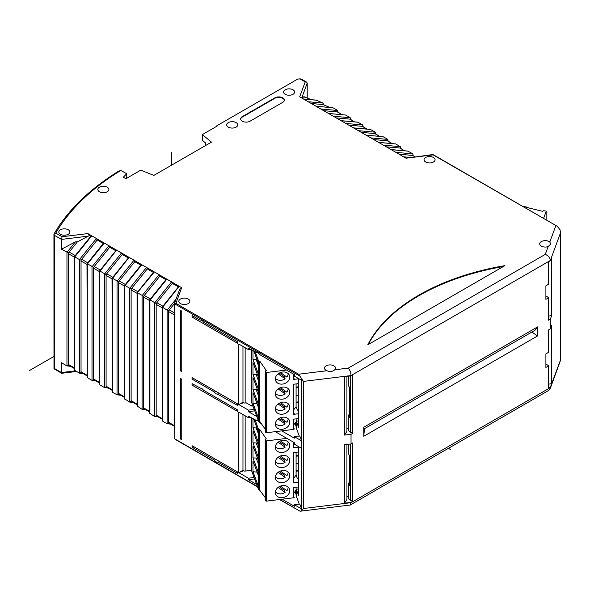 <?xml version="1.0" encoding="UTF-8"?>
<svg xmlns="http://www.w3.org/2000/svg" width="590" height="590" viewBox="0 0 590 590"><rect width="100%" height="100%" fill="white"/><g stroke="black" fill="none" stroke-linecap="round" stroke-linejoin="round"><path stroke-width="0.89" d="M296.084 487.244L296.084 490.113L295.369 491.079L296.313 493.646M294.248 492.598L295.369 491.079M258.501 489.471L258.501 429.225A0.738 0.428 180 0 0 259.379 429.557L259.379 489.796A0.738 0.428 0 0 1 258.501 489.471L251.443 470.304L251.443 417.912M259.379 489.796L265.198 497.547M286.873 438.37L266.584 440.863A0.738 0.428 180 0 1 265.714 440.553L265.198 439.402L265.198 499.642L265.714 500.799A0.738 0.428 0 0 0 266.584 501.109L293.37 497.82A1.106 0.642 0 0 0 294.248 497.193A1.106 0.642 0 0 0 294.248 497.171L294.248 497.171M296.313 495.15L295.155 491.994L294.646 492.06M298.415 488.985L296.313 489.243L296.313 496.168L299.241 504.125M296.313 489.243L298.54 495.283A5.531 3.193 180 0 1 298.415 494.619L298.415 446.542M432.736 154.654L557.24 226.287L559.962 229.628L560.5 232.231L560.5 360.431L550.131 388.825L548.848 390.344L350.231 505.011L351.035 502.378L352.724 501.404L352.724 442.965L351.035 443.938L351.035 434.299L352.724 433.325L352.724 374.893L351.035 375.565C350.903 372.725 349.981 370.24 348.284 368.116L545.263 254.393C548.398 255.691 550.087 257.727 550.33 260.5L548.648 261.776L548.648 284.21L545.898 285.803L545.898 299.359L548.648 297.766L548.648 320.208L550.33 319.234L550.33 328.873L548.648 329.847L548.648 352.289L545.898 353.875L545.898 367.43L548.648 365.844L548.648 388.286L550.33 387.313L551.716 383.559L548.648 384.208M398.825 154.049L412.86 155.546L412.86 153.879L395.905 152.36L406.009 158.201L432.942 154.543M413.184 155.738L412.86 153.879L407.845 151.07L391.067 149.572M388.139 141.276L387.814 139.417L370.859 137.905L378.684 142.426L395.639 143.938L400.337 146.652L400.662 148.503M378.684 142.426L383.382 145.133L400.337 146.652L400.337 148.319M395.639 143.938L378.551 142.345M301.726 97.992L307.213 83.087L306.623 82.121L305.2 81.922L299.713 96.826L303.562 99.046L316.188 100.175L323.084 103.08L308.253 101.76L316.078 106.274L333.033 107.793L337.731 110.5L320.776 108.988L366.169 135.191L383.124 136.71L387.814 139.417L387.814 141.091M383.124 136.71L366.029 135.117M375.299 133.864L375.299 132.19L358.337 130.678M375.624 134.048L375.299 132.19L370.284 129.38L353.506 127.883M362.776 126.629L362.776 124.962L345.821 123.45M363.101 126.821L362.776 124.962L357.761 122.152L340.983 120.655M328.601 113.509L345.556 115.021L350.254 117.734L350.578 119.593M333.298 116.215L350.254 117.734L350.254 119.401M345.556 115.021L328.46 113.428M337.731 112.174L337.731 110.5L338.055 112.358M333.033 107.793L315.945 106.2M311.173 103.442L323.084 104.622L323.084 103.08L323.409 104.732M316.188 100.175L315.687 100.071L316.188 100.175M205.46 145.597L205.46 142.883L202.341 140.317L202.341 134.594L211.478 142.124L153.828 175.407L140.781 170.134L125.913 178.718L123.303 177.214L126.739 173.777L126.739 178.239M258.501 429.225L255.116 420.036M259.379 429.557L259.74 489.752M265.198 439.402L266.274 438.842L259.74 429.513M298.415 447.198L293.37 447.817A1.106 0.642 0 0 0 294.248 447.191A1.106 0.642 0 0 0 294.248 447.168L294.248 447.168M294.248 477.539L296.084 475.053L296.084 452.301M298.415 482.133L293.37 482.753A1.106 0.642 0 0 0 294.248 482.133A1.106 0.642 0 0 0 294.248 482.111L294.248 482.133M298.415 478.682A1.106 0.642 0 0 1 297.235 478.18L296.084 475.053M298.415 452.014L293.37 452.633L293.37 482.753M298.415 486.957L293.37 487.576L293.37 497.82M275.338 492.502A7.375 5.893 159.8 0 0 275.626 494.169A7.375 5.893 159.8 0 0 283.584 497.451A7.375 5.893 159.8 0 0 289.771 490.733A7.375 5.893 159.8 0 0 289.476 489.066A7.375 5.893 159.8 0 0 281.519 485.776A7.375 5.893 159.8 0 0 275.338 492.502M289.771 460.606A7.375 5.893 159.8 0 0 289.476 458.939A7.375 5.893 159.8 0 0 281.519 455.657A7.375 5.893 159.8 0 0 275.338 462.383A7.375 5.893 159.8 0 0 275.626 464.042A7.375 5.893 159.8 0 0 283.584 467.332A7.375 5.893 159.8 0 0 289.771 460.606M275.338 447.323A7.375 5.893 159.8 0 0 275.626 448.983A7.375 5.893 159.8 0 0 283.584 452.272A7.375 5.893 159.8 0 0 289.771 445.546A7.375 5.893 159.8 0 0 289.476 443.879A7.375 5.893 159.8 0 0 281.519 440.597A7.375 5.893 159.8 0 0 275.338 447.323M275.338 477.443A7.375 5.893 159.8 0 0 275.626 479.11A7.375 5.893 159.8 0 0 283.584 482.391A7.375 5.893 159.8 0 0 289.771 475.665A7.375 5.893 159.8 0 0 289.476 474.006A7.375 5.893 159.8 0 0 281.519 470.717A7.375 5.893 159.8 0 0 275.338 477.443M298.415 478.512L297.751 478.601M298.415 471.012L296.084 471.299M298.415 470.245L296.084 470.532M298.415 463.452L296.084 463.74M298.415 455.952L296.084 456.24M298.415 455.178L296.084 455.465M252.992 442.839L252.992 430.87L258.162 444.897L258.162 456.867L252.992 442.839L257.461 443.009M253.789 419.269L258.162 431.128L258.162 441.807L252.992 427.779L257.004 427.986M252.992 418.812L252.992 427.779M252.992 457.899L252.992 445.929L258.162 459.957L258.162 471.926L252.992 457.899L257.461 458.069M252.992 460.989L252.992 471.668L258.162 485.695L258.162 475.016L252.992 460.989M251.443 470.304L245.145 471.078A1.844 1.062 180 0 1 242.962 470.26A1.844 1.062 180 0 1 242.999 470.481A1.844 1.062 180 0 1 241.539 471.521L238.795 472.664L248.39 478.202L254.091 477.502M254.622 478.94L248.39 479.707L256.672 484.493M248.39 478.202L248.39 479.707M282.138 499.199L294.329 506.235L294.329 504.73L301.549 508.89L299.772 504.059L294.329 504.73M175.909 439.521L174.485 438.695L174.175 437.61L174.485 303.754L300.074 376.265L303.393 381.406L303.393 508.521L301.704 510.63L301.549 508.89L301.549 448.341L294.329 444.182L294.329 442.677L275.257 431.666M250.536 417.396L248.39 417.661L238.795 412.115L238.795 472.664M526.538 207.282L526.523 207.37A0.738 0.428 180 0 0 525.956 206.861L522.961 206.493M526.523 207.37L542.608 211.345L543.582 210.726L545.58 211.021A0.738 0.428 180 0 1 546.111 211.522L543.582 218.396M298.415 420.906L296.313 421.164L298.54 427.204A5.531 3.193 180 0 1 298.415 426.541L298.415 378.463M257.159 352.577L256.348 352.673C257.513 352.311 258.671 352.982 259.829 354.686L294.329 374.598L294.329 376.11L301.549 380.27L301.549 440.811L299.772 435.981L294.329 436.652L294.329 438.156L281.71 430.87M299.241 436.047L296.313 428.097L296.313 421.164M346.92 444.447L346.92 499.391L344.538 503.174L344.538 444.735L351.035 443.938M344.538 503.174L351.035 502.378M351.035 375.867L344.538 376.663L344.538 435.096L351.035 434.299M349.479 482.952L348.985 482.664A5.531 3.193 0 0 0 348.565 483.889A5.531 3.193 0 0 0 349.479 485.651L349.479 455.229A5.531 3.193 180 0 1 348.565 453.467L348.565 444.241M348.565 483.889L348.565 497.894A5.531 3.193 0 0 0 350.541 500.342L350.541 443.997M352.724 501.404L350.541 500.342M560.463 360.106L550.33 387.313M531.811 332.104L537.608 335.924L537.608 326.889L534.99 330.267L364.082 428.937M537.608 326.889L363.765 427.249L363.765 436.29L537.608 335.924M352.724 433.325L350.541 432.271L350.541 375.926M346.92 376.368L346.92 431.32L344.538 435.096M346.92 428.996L348.565 428.045M349.479 414.873L348.985 414.593A5.531 3.193 0 0 0 348.565 415.817L348.565 429.822A5.531 3.193 0 0 0 350.541 432.271M348.565 415.817A5.531 3.193 0 0 0 349.479 417.58L349.479 387.151A5.531 3.193 180 0 1 348.565 385.395L348.565 376.169M550.33 319.234L551.716 315.488L548.648 316.129M548.648 297.766L546.819 296.512A5.531 3.193 0 0 0 545.898 296.003M551.716 315.488L551.716 257.048L550.33 260.802M550.33 328.873L551.716 325.127L551.716 383.559M303.393 508.521L351.035 502.673L550.33 387.615L550.131 388.825M301.704 510.63L300.48 511.191L350.231 505.011M279.778 499.487L300.074 511.206L279.417 499.531M162.434 421.039L162.434 307.117L167.132 310.207L167.132 423.753L162.434 421.039L162.11 307.198M176.085 299.071L167.132 310.207L168.696 310.731L168.696 311.601A1.844 1.062 -60 0 1 169.345 309.92L174.404 303.621M169.345 423.288A1.844 1.062 -60 0 1 169.079 423.2A1.844 1.062 -60 0 1 168.696 422.359L168.696 423.229L167.132 423.753L170.694 424.136M174.175 425.523L168.696 422.359L168.696 311.601L174.175 314.765M248.39 417.661L248.39 416.149L256.724 420.641M257.159 420.648L256.348 420.751C257.513 420.39 258.671 421.053 259.829 422.757L261.304 423.605M301.549 448.341L301.704 440.914L294.329 436.652M256.812 416.496L248.39 411.636L248.39 410.124L238.795 404.585L238.795 344.044L248.39 349.582L248.39 348.078L256.724 352.562M174.175 304.477L174.485 303.754L175.909 303.371L181.668 287.721L179.611 289.483L174.234 304.086M219.945 461.778L217.791 462.044L237.645 473.505L237.645 472L192.038 445.671L192.038 447.176L214.31 460.038L216.464 459.772M214.31 460.038C215.475 461.734 216.633 462.405 217.791 462.044L217.422 462.154M180.658 439.1L181.75 439.727L181.75 379.186L180.658 378.551L180.658 439.1A1.844 1.062 180 0 0 181.75 439.402M219.945 393.707L217.791 393.973C216.633 394.334 215.475 393.663 214.31 391.959L192.038 379.104L192.038 377.593L237.645 403.921L237.645 405.433L217.422 394.076M200.814 388.117L200.003 388.22C201.168 387.859 202.326 388.522 203.484 390.226L237.645 409.947L237.645 411.451L192.038 385.13L192.038 383.618L200.379 388.109M200.814 320.046L200.003 320.141L192.038 315.547L192.038 317.051L237.645 343.38L237.645 341.876L203.484 322.155C202.326 320.451 201.168 319.78 200.003 320.141L200.379 320.031M181.75 371.656L180.658 371.022L180.658 310.48L181.75 311.107L181.75 371.656M242.962 414.527L242.962 470.702M240.565 471.639L242.962 470.26M194.191 384.864L192.038 385.13M242.704 471.063L242.505 470.525M194.191 446.91L192.038 447.176M333.947 365.852A5.531 3.193 180 0 1 335.57 368.108A5.531 3.193 180 0 1 334.759 369.775C332.613 371.634 329.994 371.951 326.904 370.741A5.531 3.193 180 0 1 326.123 370.365A5.531 3.193 180 0 1 324.5 368.108A5.531 3.193 180 0 1 327.922 365.158A5.531 3.193 180 0 1 333.947 365.852M162.434 307.493L178.608 286.998L179.39 286.401L181.668 287.721M179.39 286.401L171.565 281.887L154.609 302.98L154.609 416.518L149.587 413.207L149.587 299.971M149.912 300.266L166.867 279.173L166.085 279.763L166.867 279.173L171.565 281.887L172.346 283.377L156.173 303.503L149.912 299.882L149.912 413.811M166.867 279.173L159.042 274.652L159.824 276.149L143.65 296.269L137.389 292.655L154.344 271.946L159.042 274.652L142.087 295.752L142.087 409.29L137.064 405.979L137.064 292.736M154.344 271.946L153.562 272.536L154.344 271.946L121.481 252.97L122.263 254.467L106.089 274.586L99.828 270.972L99.828 384.894L99.504 271.053M99.828 271.348L116.001 250.846L116.783 250.256L121.481 252.97L104.519 274.062L104.519 387.601L99.828 384.894M116.783 250.256L108.958 245.742L109.74 247.232L93.567 267.351L87.305 263.737L87.305 377.666L86.981 263.826M87.305 264.121L104.26 243.028L108.958 245.742L92.003 266.835L92.003 380.373L87.305 377.666M103.479 243.618L104.26 243.028L96.436 238.507L79.48 259.6L81.044 260.124L81.044 371.752A1.844 1.062 -60 0 0 81.427 372.6L86.981 375.808M83.043 373.529L79.48 373.146L74.783 370.432L74.783 256.893L91.738 235.801L96.436 238.507L97.217 240.005L103.294 243.515M90.956 236.391L91.738 235.801L87.895 233.581L89.37 235.476L90.772 236.28M126.739 173.777L122.3 171.211A3.688 2.131 0 0 0 120.522 170.643A293.289 169.33 0 0 0 55.785 233.116L53.985 234.075L54.479 235.373L61.478 239.415L88.301 236.125L77.379 241.878L68.521 252.896L61.478 249.209L61.478 239.415L62.075 236.745L87.895 233.581M216.825 126.231L216.825 125.781L217.216 126.009L202.341 134.594M216.825 125.781L297.788 79.038L300.944 78.89L306.623 82.121M308.253 101.76L303.562 99.046M320.776 108.988L316.078 106.274M370.859 137.905L366.169 135.191M383.382 145.133L395.905 152.36M549.157 241.598A5.531 3.193 180 0 1 549.806 242.048L550.78 244.054L548.139 246.583A5.531 3.193 180 0 1 541.332 246.119A5.531 3.193 180 0 1 539.71 243.854A5.531 3.193 180 0 1 543.132 240.904A5.531 3.193 180 0 1 549.157 241.598M367.784 344.811L504.893 265.647A202.51 116.916 180 0 0 367.784 344.811M425.641 161.999A5.531 3.193 180 0 1 424.018 159.743A5.531 3.193 180 0 1 427.44 156.793A5.531 3.193 180 0 1 433.466 157.486A5.531 3.193 180 0 1 435.088 159.743A5.531 3.193 180 0 1 431.674 162.692A5.531 3.193 180 0 1 425.641 161.999M250.079 121.186L282.691 102.365A5.531 3.193 0 0 0 284.314 100.101A5.531 3.193 0 0 0 280.892 97.151A5.531 3.193 0 0 0 274.866 97.844L242.254 116.672A5.531 3.193 180 0 0 240.639 118.929A5.531 3.193 180 0 0 244.054 121.879A5.531 3.193 180 0 0 250.079 121.186M228.301 127.138A5.531 3.193 180 0 1 226.678 124.881A5.531 3.193 180 0 1 230.093 121.924A5.531 3.193 180 0 1 236.125 122.617A5.531 3.193 180 0 1 237.748 124.881A5.531 3.193 180 0 1 234.333 127.831A5.531 3.193 180 0 1 228.301 127.138M180.429 303.57A5.531 3.193 180 0 1 178.814 301.313A5.531 3.193 180 0 1 182.229 298.363A5.531 3.193 180 0 1 188.262 299.056A5.531 3.193 180 0 1 189.877 301.313A5.531 3.193 180 0 1 186.462 304.263A5.531 3.193 180 0 1 180.429 303.57M60.438 234.296A5.531 3.193 180 0 1 58.816 232.032A5.531 3.193 180 0 1 62.23 229.082A5.531 3.193 180 0 1 68.263 229.776A5.531 3.193 180 0 1 69.886 232.032A5.531 3.193 180 0 1 66.464 234.982A5.531 3.193 180 0 1 60.438 234.296M99.437 191.75A5.531 3.193 180 0 1 97.815 189.486A5.531 3.193 180 0 1 101.229 186.536A5.531 3.193 180 0 1 107.262 187.229A5.531 3.193 180 0 1 108.885 189.486A5.531 3.193 180 0 1 105.463 192.436A5.531 3.193 180 0 1 99.437 191.75M285.169 94.304A5.531 3.193 180 0 1 283.547 92.047A5.531 3.193 180 0 1 286.961 89.09A5.531 3.193 180 0 1 292.994 89.783A5.531 3.193 180 0 1 294.617 92.047A5.531 3.193 180 0 1 291.202 94.997A5.531 3.193 180 0 1 285.169 94.304M300.074 376.265L298.614 374.215L326.904 370.741M414.836 156.763L412.211 155.244A1.844 1.062 -60 0 1 412.476 155.325L414.94 156.748M386.303 146.822L399.688 148.016A1.844 1.062 -60 0 1 399.954 148.097L404.6 150.782M373.78 139.594L387.165 140.789A1.844 1.062 -60 0 1 387.438 140.87L392.077 143.554M361.257 132.359L374.643 133.554A1.844 1.062 -60 0 1 374.916 133.642L379.562 136.32M348.742 125.132L362.12 126.326A1.844 1.062 -60 0 1 362.393 126.415L367.039 129.092M336.219 117.904L349.605 119.099A1.844 1.062 -60 0 1 349.87 119.18L354.516 121.865M323.696 110.677L337.082 111.871A1.844 1.062 -60 0 1 337.347 111.953L341.994 114.637M329.323 107.395L328.586 106.893L329.471 107.409M323.084 104.622L328.431 106.879M302.014 98.154L303.953 96.62L311.269 99.666M307.213 83.087L307.213 97.977M311.129 99.658L303.887 96.635L304.101 97.416M75.476 370.837L61.478 372.556L54.479 368.507L53.985 368.794L53.941 234.142M77.379 241.878L75.395 241.878L66.958 252.373L66.958 365.918L61.478 362.754L61.478 372.556L62.075 372.895M75.247 255.588L69.178 252.085A1.844 1.062 -60 0 0 68.521 253.766L68.521 365.394L66.958 365.918L70.52 366.302M74.783 256.893L79.48 259.6L79.48 373.146L81.044 372.622L81.044 371.752L86.981 375.181M74.783 370.432L74.458 256.591M94.216 379.908A1.844 1.062 -60 0 1 93.95 379.827A1.844 1.062 -60 0 1 93.567 378.987L93.567 379.857L92.003 380.373L95.565 380.764M99.504 382.409L93.567 378.987L93.567 268.221A1.844 1.062 -60 0 1 94.216 266.54L100.293 270.05M112.815 277.278L106.738 273.775A1.844 1.062 -60 0 0 106.089 275.456L106.089 387.084L104.519 387.601L108.088 387.991M120.603 395.219L117.041 394.835L112.351 392.121L112.351 278.2L118.612 281.814L118.612 393.442A1.844 1.062 -60 0 0 118.988 394.29L124.542 397.49M112.351 392.121L112.026 278.281M124.542 286.113L118.612 282.684A1.844 1.062 -60 0 1 119.261 281.002L134.786 261.695L133.996 260.197L117.041 281.29L117.041 394.835L118.612 394.312L118.612 393.442L124.542 396.871M124.866 399.349L124.866 285.427L131.128 289.041L131.128 289.911A1.844 1.062 -60 0 1 131.784 288.23L147.301 268.922L146.519 267.425L129.564 288.517L129.564 402.063L124.542 398.744L124.542 285.508M131.784 401.598A1.844 1.062 -60 0 1 131.511 401.517A1.844 1.062 -60 0 1 131.128 400.669L131.128 401.539L129.564 402.063L133.126 402.446M137.064 404.098L131.128 400.669L131.128 289.911L137.064 293.341M144.307 408.826A1.844 1.062 -60 0 1 144.034 408.745A1.844 1.062 -60 0 1 143.65 407.904L143.65 408.767L142.087 409.29L145.649 409.674M149.587 411.326L143.65 407.904L143.65 297.139A1.844 1.062 -60 0 1 144.307 295.457L150.376 298.968M156.822 416.061A1.844 1.062 -60 0 1 156.556 415.972A1.844 1.062 -60 0 1 156.173 415.131L156.173 416.002L154.609 416.518L158.172 416.909M162.11 418.553L156.173 415.131L156.173 304.366A1.844 1.062 -60 0 1 156.822 302.692L162.899 306.195M106.738 387.143A1.844 1.062 -60 0 1 106.466 387.055A1.844 1.062 -60 0 1 106.089 386.214L112.026 389.643M69.178 365.453A1.844 1.062 -60 0 1 68.905 365.372A1.844 1.062 -60 0 1 68.521 364.524L74.458 367.954M53.985 368.794L61.729 373.293L76.575 371.471M165.901 279.66L159.824 276.149M153.378 272.425L147.301 268.922M141.04 265.308L141.829 264.718L141.04 265.308M140.855 265.198L134.786 261.695M112.351 278.583L128.524 258.081M128.332 257.97L122.263 254.467M115.81 250.743L109.74 247.232M86.981 264.423L81.044 260.994A1.844 1.062 -60 0 1 81.7 259.312L97.217 240.005M88.301 236.125L89.37 235.476M75.395 241.878L61.478 249.209M53.948 234.112C67.71 210.357 89.274 189.368 118.649 171.137L120.522 170.643M178.416 286.888L172.346 283.377M503.403 266.51A202.51 116.916 0 0 0 368.226 344.553M284.299 100.329A5.531 3.193 0 0 0 282.691 98.294A5.531 3.193 0 0 0 274.866 98.294L242.254 117.122A5.531 3.193 0 0 0 240.646 119.151M286.445 370.048L266.584 372.489A0.738 0.428 180 0 1 265.714 372.179L265.198 371.022L266.274 370.461L259.74 361.132L259.74 421.378L265.198 429.166M251.443 349.841L251.443 401.93L258.501 421.09L258.501 360.851A0.738 0.428 180 0 0 259.379 361.176L259.74 361.132M258.501 360.851L255.256 352.046M294.248 409.165L296.084 406.672L296.084 383.928M298.415 413.76L293.37 414.379A1.106 0.642 0 0 0 294.248 413.752A1.106 0.642 0 0 0 294.248 413.73L294.248 413.73M298.415 410.308A1.106 0.642 0 0 1 297.235 409.807L296.084 406.672M298.415 383.64L293.37 384.26L293.37 414.379M298.415 418.583L293.37 419.202L293.37 429.439L266.584 432.728A0.738 0.428 0 0 1 265.714 432.418L265.714 372.179M298.415 378.817L293.37 379.436A1.106 0.642 0 0 0 294.248 378.817A1.106 0.642 0 0 0 294.248 378.795L294.248 378.817M275.338 424.129A7.375 5.893 159.8 0 0 275.626 425.788A7.375 5.893 159.8 0 0 283.584 429.077A7.375 5.893 159.8 0 0 289.771 422.351A7.375 5.893 159.8 0 0 289.476 420.685A7.375 5.893 159.8 0 0 281.519 417.403A7.375 5.893 159.8 0 0 275.338 424.129M289.771 392.232A7.375 5.893 159.8 0 0 289.476 390.565A7.375 5.893 159.8 0 0 281.519 387.283A7.375 5.893 159.8 0 0 275.338 394.002A7.375 5.893 159.8 0 0 275.626 395.669A7.375 5.893 159.8 0 0 283.584 398.951A7.375 5.893 159.8 0 0 289.771 392.232M275.338 378.942A7.375 5.893 159.8 0 0 275.626 380.609A7.375 5.893 159.8 0 0 283.584 383.891A7.375 5.893 159.8 0 0 289.771 377.172A7.375 5.893 159.8 0 0 289.476 375.506A7.375 5.893 159.8 0 0 281.519 372.224A7.375 5.893 159.8 0 0 275.338 378.942M275.338 409.062A7.375 5.893 159.8 0 0 275.626 410.728A7.375 5.893 159.8 0 0 283.584 414.018A7.375 5.893 159.8 0 0 289.771 407.292A7.375 5.893 159.8 0 0 289.476 405.625A7.375 5.893 159.8 0 0 281.519 402.343A7.375 5.893 159.8 0 0 275.338 409.062M293.37 429.439A1.106 0.642 0 0 0 294.248 428.812A1.106 0.642 0 0 0 294.248 428.79L294.248 428.812M296.084 418.863L296.313 421.71M294.248 424.225L296.084 421.739M258.501 421.09A0.738 0.428 0 0 0 259.379 421.422L259.74 421.378M265.198 371.022L265.198 431.268L265.714 432.418M252.608 405.101L250.551 405.352M252.926 405.964L251.842 406.097L246.244 402.867L245.145 403A1.844 1.062 180 0 1 242.962 402.181A1.844 1.062 180 0 1 242.999 402.402A1.844 1.062 180 0 1 241.539 403.449L240.565 403.567L242.962 402.181L242.962 402.623M238.795 404.585L240.565 403.567M295.295 422.801L296.313 425.567M248.39 410.124L254.202 409.416M242.962 346.448L242.962 402.181M250.536 349.317L248.39 349.582M252.992 374.466L252.992 362.489L258.162 376.516L258.162 388.493L252.992 374.466L257.461 374.628M253.929 351.279L258.162 362.747L258.162 373.433L252.992 359.406L257.004 359.605M252.992 350.733L252.992 359.406M252.992 389.525L252.992 377.548L258.162 391.576L258.162 403.553L252.992 389.525L257.461 389.695M252.992 392.616L252.992 403.295L258.162 417.322L258.162 406.643L252.992 392.616M258.162 379.967L256.23 374.731M258.162 364.908L256.23 359.671M258.162 395.027L256.23 389.791M252.992 403.295L257.115 403.796M194.191 316.786L192.038 317.051M242.704 402.985L242.505 402.446M214.31 391.959L216.464 391.694M194.191 378.839L192.038 379.104M296.313 427.072L295.155 423.922L294.403 424.011M294.742 423.554A2.766 0.472 -97 0 0 294.956 423.945M254.732 410.854L248.39 411.636M298.415 410.139L297.751 410.22M298.415 402.638L296.084 402.926M298.415 401.864L296.084 402.151M298.415 395.079L296.084 395.366M298.415 387.578L296.084 387.866M298.415 386.804L296.084 387.092M288.097 418.701A6.977 5.575 -20.2 0 1 286.917 422.307L280.479 417.727M285.309 421.164A6.977 5.575 -20.2 0 1 284.358 421.931L285.125 424.018A6.977 5.575 -20.2 0 1 276.452 424.409A6.977 5.575 -20.2 0 1 275.39 423.384M278.119 419.025L285.125 424.018M279.247 418.288L284.358 421.931M278.119 388.906L285.125 393.899A6.977 5.575 -20.2 0 1 276.452 394.282A6.977 5.575 -20.2 0 1 275.39 393.265M288.097 388.581A6.977 5.575 -20.2 0 1 286.917 392.188L280.479 387.601M285.309 391.045A6.977 5.575 -20.2 0 1 284.358 391.812L285.125 393.899M279.247 388.168L284.358 391.812M288.097 373.522A6.977 5.575 -20.2 0 1 286.917 377.128L280.479 372.541M285.309 375.985A6.977 5.575 -20.2 0 1 284.358 376.752L285.125 378.832A6.977 5.575 -20.2 0 1 276.452 379.223A6.977 5.575 -20.2 0 1 275.39 378.205M285.125 378.832L278.119 373.846M279.247 373.109L284.358 376.752M278.119 403.966L285.125 408.959A6.977 5.575 -20.2 0 1 276.452 409.349A6.977 5.575 -20.2 0 1 275.39 408.324M288.097 403.641A6.977 5.575 -20.2 0 1 286.917 407.248L280.479 402.66M285.309 406.104A6.977 5.575 -20.2 0 1 284.358 406.871L285.125 408.959M279.247 403.228L284.358 406.871M181.75 371.331A1.844 1.062 180 0 1 180.658 371.022M548.648 365.844L546.819 364.583A5.531 3.193 0 0 0 545.898 364.082M346.92 497.068L348.565 496.124M364.473 428.716L363.765 436.29M363.765 427.249L364.089 428.937M258.162 448.341L256.23 443.112M258.162 433.281L256.23 428.045M258.162 463.401L256.23 458.172M252.992 471.668L257.115 472.177M288.097 487.082A6.977 5.575 -20.2 0 1 286.917 490.681L280.479 486.101M285.309 489.538A6.977 5.575 -20.2 0 1 284.358 490.312L285.125 492.392A6.977 5.575 -20.2 0 1 276.452 492.783A6.977 5.575 -20.2 0 1 275.39 491.765M278.119 487.406L285.125 492.392M279.247 486.669L284.358 490.312M278.119 457.287L285.125 462.272A6.977 5.575 -20.2 0 1 276.452 462.663A6.977 5.575 -20.2 0 1 275.39 461.646M288.097 456.955A6.977 5.575 -20.2 0 1 286.917 460.561L280.479 455.981M285.309 459.418A6.977 5.575 -20.2 0 1 284.358 460.193L285.125 462.272M279.247 456.549L284.358 460.193M288.097 441.895A6.977 5.575 -20.2 0 1 286.917 445.502L280.479 440.914M285.309 444.358A6.977 5.575 -20.2 0 1 284.358 445.125L285.125 447.213A6.977 5.575 -20.2 0 1 276.452 447.603A6.977 5.575 -20.2 0 1 275.39 446.578M285.125 447.213L278.119 442.22M279.247 441.482L284.358 445.125M278.119 472.347L285.125 477.332A6.977 5.575 -20.2 0 1 276.452 477.723A6.977 5.575 -20.2 0 1 275.39 476.705M288.097 472.022A6.977 5.575 -20.2 0 1 286.917 475.621L280.479 471.041M285.309 474.478A6.977 5.575 -20.2 0 1 284.358 475.252L285.125 477.332M279.247 471.609L284.358 475.252M29.5 370.535L53.941 356.426M448.393 448.341L450.686 449.661M171.565 165.163L171.565 152.36M298.54 446.608L298.54 495.283M266.584 440.863L266.584 501.109M293.37 447.817L293.37 442.124M265.714 500.799L265.714 440.553M298.54 378.529L298.54 427.204M301.704 378.728L301.549 380.27M303.393 381.406L351.035 375.565L550.33 260.5L560.463 232.991M257.447 486.595L174.485 438.695M245.145 415.788L245.145 471.078M334.759 369.775L348.284 368.116M298.614 374.215L175.909 303.371M62.075 236.745L55.785 233.116M299.779 78.795L305.2 81.922M433.119 154.875L406.009 158.201M549.806 242.048L555.817 225.712M545.263 254.393L548.139 246.583M403.73 156.881L409.608 157.405M391.207 149.654L408.162 151.165M400.337 148.075L404.452 150.767M387.814 140.848L391.93 143.54M375.299 133.613L379.407 136.312M353.646 127.964L370.601 129.483M362.776 126.385L366.892 129.077M341.123 120.736L358.078 122.248M350.254 119.158L354.369 121.85M337.731 111.93L341.846 114.622M323.084 104.511L322.671 104.474M54.479 368.507L54.479 235.373M74.458 257.196L68.521 253.766L68.521 252.896M99.504 271.651L93.567 268.221L93.567 267.351M112.026 278.878L106.089 275.456L106.089 274.586M137.389 406.584L137.389 293.038M149.587 300.568L143.65 297.139L143.65 296.269M162.11 307.796L156.173 304.366L156.173 303.503M156.173 416.002L156.674 416.046M143.65 408.767L144.152 408.818M131.128 401.539L131.636 401.584M118.612 394.312L119.114 394.356M106.089 387.084L106.591 387.128M93.567 379.857L94.068 379.901M81.044 372.622L81.545 372.666M68.521 365.394L69.03 365.439M137.853 291.74L131.784 288.23L131.128 289.041M124.866 285.811L141.829 264.718M125.331 284.505L119.261 281.002L118.612 281.814M87.77 262.823L81.7 259.312L81.044 260.124M174.175 312.707L169.345 309.92L168.696 310.731M274.866 97.844L274.866 98.294M242.254 117.122L242.254 116.672M266.584 372.489L266.584 432.728M293.37 379.436L293.37 374.045M245.145 347.709L245.145 403M259.379 361.176L259.379 421.422M546.111 219.864L546.111 211.522M168.696 423.229L169.197 423.273M560.5 360.431L560.5 232.231M257.565 486.912L175.053 439.277M557.24 226.287L432.994 154.55M409.925 157.368L403.59 156.8M322.929 104.533L328.586 106.893M303.422 98.965L315.798 100.071M156.556 415.972L162.11 419.18M144.034 408.745L149.587 411.953M131.511 401.517L137.064 404.725M106.466 387.055L112.026 390.263M93.95 379.827L99.504 383.035M74.458 368.58L68.905 365.372M149.602 299.934L166.24 279.24M137.079 292.699L153.717 272.005M124.556 285.471L141.194 264.777M112.034 278.244L128.672 257.55M99.518 271.017L116.149 250.322M86.996 263.789L103.626 243.087M74.473 256.554L91.111 235.86M162.125 307.161L178.755 286.467M546.134 219.871L546.134 211.434M169.079 423.2L174.175 426.142"/></g></svg>
